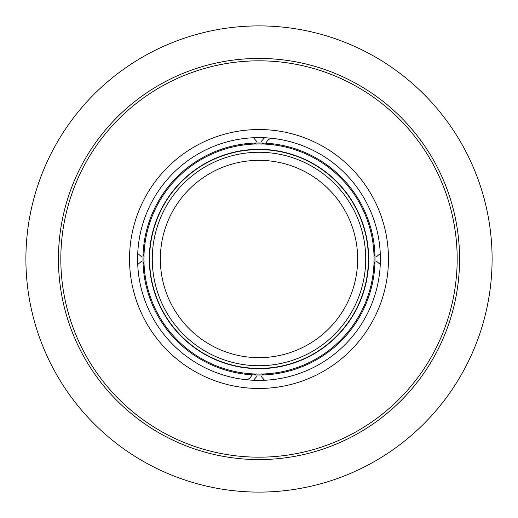 <?xml version="1.0" encoding="UTF-8"?>
<svg xmlns="http://www.w3.org/2000/svg" width="518" height="518" viewBox="0 0 518 518"><rect width="100%" height="100%" fill="white"/><g stroke="black" fill="none" stroke-linecap="round" stroke-linejoin="round"><path stroke-width="0.78" d="M492.1 259A233.1 233.1 0 0 1 259 492.1A233.1 233.1 0 0 1 25.9 259A233.1 233.1 0 0 1 259 25.9A233.1 233.1 0 0 1 492.1 259A233.1 233.1 0 0 1 259 492.1A233.1 233.1 0 0 1 25.9 259M373.899 261.635L374.89 264.271A116.013 116.013 0 0 1 264.271 374.89L261.635 373.899M373.938 259L375.013 259A116.013 116.013 0 0 0 259 142.987A116.013 116.013 0 0 0 142.987 259A116.013 116.013 0 0 0 259 375.013A116.013 116.013 0 0 0 375.013 259L374.896 264.219M374.954 262.568L375 260.8M373.899 256.365L374.896 253.794M375 257.2L374.954 255.432M261.635 144.101L264.219 143.104M144.101 256.365L143.104 253.781M256.365 144.101L253.788 143.104M143.046 255.432L143 257.2M144.101 261.635L143.104 264.206M256.365 373.899L253.781 374.896M143 260.8L143.046 262.568M255.432 374.954L257.2 375M260.8 375L262.568 374.954M264.212 374.896L259 375.013L259 373.938M262.568 143.046L260.8 143M257.2 143L255.432 143.046M380.335 255.225L380.393 259A121.393 121.393 0 0 1 259 380.393A121.393 121.393 0 0 1 137.607 259A121.393 121.393 0 0 1 259 137.607A121.393 121.393 0 0 1 380.393 259L380.329 262.956M137.73 264.523L137.924 267.761M138.138 270.338L138.377 272.701M138.371 272.636L138.228 271.303M138.021 269.043L137.82 266.2M137.665 262.775L137.671 255.044M380.167 266.459L379.959 269.25M379.752 271.464L379.616 272.727M379.61 272.811L379.7 271.944M379.726 271.749L379.882 270.131M380.089 267.586L380.27 264.53M264.543 380.27L267.761 380.076M270.344 379.862L272.086 379.688M272.131 379.681L272.85 379.603M272.623 379.629L271.303 379.772M269.043 379.979L266.2 380.18M262.768 380.335L259.026 380.393M258.974 380.393L255.05 380.329M251.554 380.167L248.757 379.959M246.536 379.752L245.273 379.616M245.195 379.61L246.05 379.7M245.778 379.675L247.869 379.882M250.408 380.089L253.451 380.27M380.27 264.51L376.385 261.15M376.385 256.85L380.27 253.49M380.27 253.477L380.076 250.239M379.862 247.662L379.623 245.299M379.597 245.118L379.772 246.697M379.979 248.957L380.18 251.8M137.833 251.541L138.041 248.75M138.248 246.536L138.384 245.273M138.39 245.189L138.3 246.056M138.274 246.251L138.118 247.869M137.911 250.414L137.73 253.47M253.457 137.73L250.239 137.924M247.656 138.138L245.914 138.312M245.869 138.319L245.15 138.397M245.377 138.371L246.697 138.228M248.957 138.021L251.8 137.82M255.232 137.665L258.974 137.607M259.026 137.607L262.95 137.671M266.446 137.833L269.243 138.041M271.464 138.248L272.727 138.384M272.805 138.39L271.95 138.3M272.222 138.325L270.131 138.118M267.592 137.911L264.549 137.73M141.615 261.15L137.73 264.51M137.73 253.49L141.615 256.85M264.51 137.73L261.15 141.615M256.85 141.615L253.49 137.73M253.49 380.27L256.85 376.385M261.15 376.385L264.51 380.27M374.067 258.961A115.067 115.067 0 0 1 259.019 374.067A115.067 115.067 0 0 1 143.933 259A115.067 115.067 0 0 1 258.981 143.933A115.067 115.067 0 0 1 374.067 259A115.067 115.067 0 0 1 259.019 374.067A115.067 115.067 0 0 1 143.933 259A115.067 115.067 0 0 1 258.981 143.933A115.067 115.067 0 0 1 374.067 258.961M365.727 259A106.727 106.727 0 0 1 259.019 365.727A106.727 106.727 0 0 1 152.273 259A106.727 106.727 0 0 1 258.981 152.273A106.727 106.727 0 0 1 365.727 259A106.727 106.727 0 0 1 259.019 365.727A106.727 106.727 0 0 1 152.273 259M143.11 253.729L142.987 259L144.062 259M264.271 143.11L259 142.987L259 144.062M388.468 259A129.468 129.468 0 0 0 259 129.532A129.468 129.468 0 0 0 129.532 259A129.468 129.468 0 0 0 259 388.468A129.468 129.468 0 0 0 388.468 259M457.18 259A198.18 198.18 0 0 1 259 457.18A198.18 198.18 0 0 1 60.82 259A198.18 198.18 0 0 1 259 60.82A198.18 198.18 0 0 1 457.18 259M459.57 259A200.57 200.57 0 0 1 259 459.57A200.57 200.57 0 0 1 58.43 259A200.57 200.57 0 0 1 259 58.43A200.57 200.57 0 0 1 459.57 259M149.313 259A109.686 109.686 0 0 1 258.981 149.313A109.686 109.686 0 0 1 368.686 259A109.686 109.686 0 0 1 259.019 368.686A109.686 109.686 0 0 1 149.313 259M368.415 259A109.415 109.415 0 0 0 259.019 149.585A109.415 109.415 0 0 0 149.585 259A109.415 109.415 0 0 0 258.981 368.415A109.415 109.415 0 0 0 368.415 259M357.653 259A98.653 98.653 0 0 1 259.019 357.653A98.653 98.653 0 0 1 160.347 259A98.653 98.653 0 0 1 258.981 160.347A98.653 98.653 0 0 1 357.653 259M375.013 259L374.89 253.729M142.987 259L143.11 264.271M259 142.987L253.729 143.11M137.607 259L137.607 258.307M137.697 254.215L137.775 252.609M137.898 250.557L138.034 248.782M138.371 245.39L138.196 247.008M138.274 246.29L138.338 245.687M138.021 248.957L137.866 251.023M137.73 253.425L137.658 255.309M380.393 259L380.393 259.693M380.303 263.785L380.225 265.391M380.102 267.443L379.966 269.218M379.629 272.61L379.804 270.992M379.726 271.71L379.662 272.313M379.979 269.043L380.134 266.977M380.27 264.575L380.341 262.691M261.344 137.626L265.164 137.762M266.135 137.814L269.561 138.066M270.331 138.138L271.29 138.228M265.753 137.794L272.934 138.41L270.202 138.675L267.903 139.989L266.012 142.929M263.947 137.704L262.723 137.665M256.656 380.374L252.836 380.238M251.865 380.186L248.439 379.934M247.669 379.862L246.71 379.772M252.247 380.206L245.066 379.59L247.798 379.325L250.097 378.01L251.988 375.071M254.053 380.296L255.277 380.335M253.729 374.89L259 375.013"/></g></svg>
